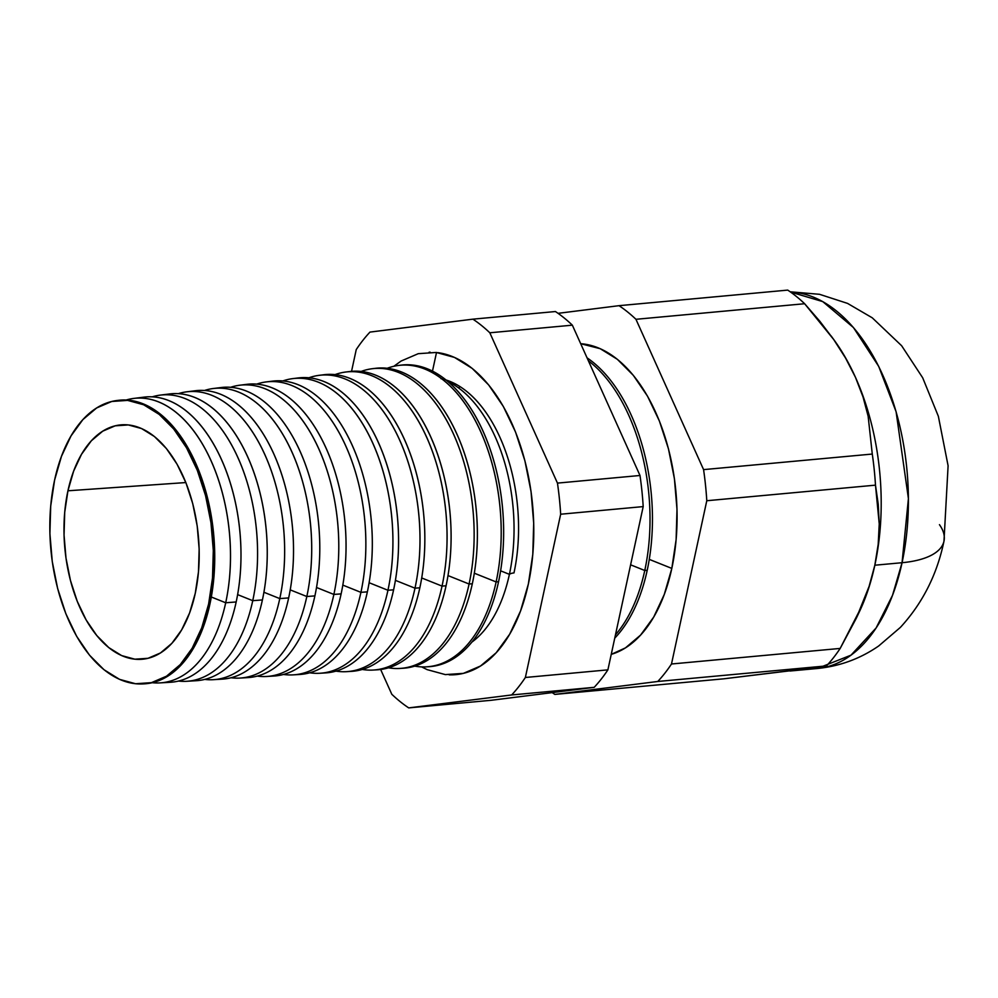 <?xml version="1.0" encoding="UTF-8"?>
<svg xmlns="http://www.w3.org/2000/svg" width="998" height="998" viewBox="0 0 998 998"><rect width="100%" height="100%" fill="white"/><g stroke="black" fill="none" stroke-linecap="round" stroke-linejoin="round"><path stroke-width="1.5" d="M441.004 378.679A136.215 77.607 84.7 0 1 513.982 572.927A12.812 5.09 12.2 0 0 509.404 574.349A138.26 78.767 -95.3 0 0 458.98 388.21M471.817 642.163A138.26 78.767 -95.3 0 0 509.404 574.349L500.609 570.819L509.404 574.349A12.812 5.09 -167.8 0 1 513.982 572.927A136.215 77.607 -95.3 0 0 470.008 394.222M393.848 366.278L401.096 361.051L418.262 353.679L436.301 352.456L454.502 357.434L472.191 368.399L488.658 384.941L503.304 406.423L515.529 432.022L524.898 460.764L531.036 491.527L533.693 523.127L532.795 554.364L528.354 584.03A161.813 92.19 84.7 0 1 449.175 674.848M790.566 292.052L822.739 301.596L853.452 327.556L878.689 366.366L896.092 411.675L908.417 498.588L902.055 562.71A96.058 38.174 12.2 0 0 943.921 541.44A96.058 38.174 -167.8 0 1 902.055 562.71A188.921 107.634 -95.3 0 0 790.566 292.052M458.818 388.097A154.865 88.236 84.7 0 1 459.829 386.476L458.818 388.097M644.77 570.494A156.05 88.909 -95.3 0 0 588.383 360.802A156.05 88.909 84.7 0 1 644.77 570.494L647.203 570.307A156.125 88.947 -95.3 0 0 587.061 357.845A156.125 88.947 84.7 0 1 647.203 570.307L644.77 570.494A156.05 88.909 84.7 0 1 615.467 634.84A156.05 88.909 -95.3 0 0 644.77 570.494L630.611 564.818L644.77 570.494M671.816 568.411A156.898 89.383 -95.3 0 0 580.699 343.711L600.21 348.689L617.363 359.317L633.331 375.36L647.527 396.194L659.391 421.019L668.473 448.875L674.411 478.703L676.993 509.354L676.12 539.644L671.816 568.411L649.274 559.379L671.816 568.411L664.244 594.546L653.715 617.051L640.604 635.065L625.447 647.889L611.25 654.364A156.898 89.383 -95.3 0 0 671.816 568.411M117.764 400.41A142.377 81.112 84.7 0 1 195.159 461.974A142.377 81.112 84.7 0 1 209.942 603.977A142.377 81.112 -95.3 0 0 118.375 400.335L117.053 400.497A142.327 81.088 84.7 0 1 208.607 604.077L209.942 603.977L208.607 604.077A142.327 81.088 84.7 0 1 143.213 683.904A142.327 81.088 84.7 0 1 54.603 480.05A142.327 81.088 84.7 0 1 117.053 400.497M138.972 398.052A143.201 81.587 84.7 0 1 219.797 455.861A143.201 81.587 84.7 0 1 236.177 601.956L225.698 602.767L211.314 597.004L225.698 602.767A142.864 81.399 -95.3 0 0 208.457 455.15A142.864 81.399 -95.3 0 0 126.147 400.023A142.864 81.399 84.7 0 1 133.807 398.414A142.864 81.399 84.7 0 1 225.698 602.767L236.177 601.956A143.201 81.587 -95.3 0 0 144.074 397.129L133.807 398.414M165.069 394.759A144.024 82.048 84.7 0 1 246.082 453.304A144.024 82.048 84.7 0 1 262.412 599.935L252.744 600.684L237.624 594.621L252.744 600.684A143.712 81.886 -95.3 0 0 235.266 451.944A143.712 81.886 -95.3 0 0 152.257 396.842A143.712 81.886 84.7 0 1 160.304 395.108A143.712 81.886 84.7 0 1 252.744 600.684L262.412 599.935A144.024 82.048 -95.3 0 0 169.785 393.936L160.304 395.108M191.167 391.478A144.847 82.522 84.7 0 1 272.367 450.747A144.847 82.522 84.7 0 1 288.659 597.914L279.789 598.6L263.921 592.251L279.789 598.6A144.573 82.36 -95.3 0 0 262.087 448.738A144.573 82.36 -95.3 0 0 178.368 393.649A144.573 82.36 84.7 0 1 186.801 391.815A144.573 82.36 84.7 0 1 279.789 598.6L288.659 597.914A144.847 82.522 -95.3 0 0 195.483 390.729L186.801 391.815M217.265 388.185A145.671 82.996 84.7 0 1 298.651 448.189A145.671 82.996 84.7 0 1 314.894 595.893L306.823 596.517L290.218 589.868L306.823 596.517A145.421 82.846 -95.3 0 0 288.909 445.532A145.421 82.846 -95.3 0 0 204.465 390.48A145.421 82.846 84.7 0 1 213.298 388.509A145.421 82.846 84.7 0 1 306.823 596.517L314.894 595.893A145.671 82.996 -95.3 0 0 221.194 387.523L213.298 388.509M243.362 384.904A146.494 83.458 84.7 0 1 324.936 445.632A146.494 83.458 84.7 0 1 341.129 593.872L333.868 594.434L316.528 587.485L333.868 594.434A146.269 83.333 -95.3 0 0 315.717 442.314A146.269 83.333 -95.3 0 0 230.575 387.299A146.269 83.333 84.7 0 1 239.794 385.216A146.269 83.333 84.7 0 1 333.868 594.434L341.129 593.872A146.494 83.458 -95.3 0 0 246.905 384.33L239.794 385.216M269.46 381.623A147.317 83.932 84.7 0 1 351.221 443.075A147.317 83.932 84.7 0 1 367.364 591.851L360.914 592.35L342.825 585.102L360.914 592.35A147.118 83.82 -95.3 0 0 342.539 439.108A147.118 83.82 -95.3 0 0 256.686 384.118A147.118 83.82 84.7 0 1 266.279 381.91A147.118 83.82 84.7 0 1 360.914 592.35L367.364 591.851A147.317 83.932 -95.3 0 0 272.604 381.124L266.279 381.91M295.558 378.354A148.153 84.406 84.7 0 1 377.506 440.517A148.153 84.406 84.7 0 1 393.599 589.83L387.948 590.267L369.123 582.72L387.948 590.267A147.966 84.306 -95.3 0 0 369.36 435.901A147.966 84.306 -95.3 0 0 282.796 380.949A147.966 84.306 84.7 0 1 292.776 378.616A147.966 84.306 84.7 0 1 387.948 590.267L393.599 589.83A148.153 84.406 -95.3 0 0 298.315 377.93L292.776 378.616M321.655 375.073A148.976 84.88 84.7 0 1 403.791 437.96A148.976 84.88 84.7 0 1 419.834 587.81L414.993 588.184L395.42 580.349L414.993 588.184A148.827 84.793 -95.3 0 0 396.169 432.695A148.827 84.793 -95.3 0 0 308.906 377.78A148.827 84.793 84.7 0 1 319.273 375.31A148.827 84.793 84.7 0 1 414.993 588.184L419.834 587.81A148.976 84.88 -95.3 0 0 324.013 374.724L319.273 375.31M347.753 371.805A149.8 85.341 84.7 0 1 430.076 435.402A149.8 85.341 84.7 0 1 446.069 585.789L442.039 586.1L421.717 577.967L442.039 586.1A149.675 85.267 -95.3 0 0 422.99 429.489A149.675 85.267 -95.3 0 0 335.004 374.612A149.675 85.267 84.7 0 1 345.77 372.017A149.675 85.267 84.7 0 1 442.039 586.1L446.069 585.789A149.8 85.341 -95.3 0 0 349.724 371.518L345.77 372.017M373.851 368.549A150.623 85.816 84.7 0 1 456.36 432.845A150.623 85.816 84.7 0 1 472.316 583.768L469.085 584.017L448.015 575.584L469.085 584.017A150.523 85.753 -95.3 0 0 449.799 426.283A150.523 85.753 -95.3 0 0 361.114 371.443A150.523 85.753 84.7 0 1 372.266 368.711A150.523 85.753 84.7 0 1 469.085 584.017L472.316 583.768A150.623 85.816 -95.3 0 0 375.435 368.324L372.266 368.711M399.949 365.28A151.447 86.29 84.7 0 1 482.645 430.3A151.447 86.29 84.7 0 1 498.551 581.747L496.118 581.934L474.312 573.201L496.118 581.934A151.372 86.24 -95.3 0 0 476.62 423.077A151.372 86.24 -95.3 0 0 387.224 368.274A151.372 86.24 84.7 0 1 398.763 365.418A151.372 86.24 84.7 0 1 496.118 581.934L498.551 581.747A151.447 86.29 -95.3 0 0 401.134 365.118L398.763 365.418M67.939 490.791L185.853 482.558L67.939 490.791A117.677 67.041 84.7 0 1 122.592 424.761A117.677 67.041 84.7 0 1 195.259 593.336A117.677 67.041 84.7 0 1 144.211 659.029A117.677 67.041 84.7 0 1 80.189 608.219A117.677 67.041 84.7 0 1 67.939 490.791L73.615 471.181L81.512 454.302L91.342 440.792L102.719 431.173L115.207 425.822L128.318 424.936L141.566 428.554L154.416 436.525L166.404 448.551L177.045 464.182L185.94 482.795L192.751 503.691L197.217 526.058L199.151 549.05L198.49 571.767L195.259 593.336L189.595 612.947L181.686 629.825L171.856 643.336L160.478 652.954L148.003 658.306L134.88 659.191L121.644 655.586L108.782 647.602L96.806 635.576L86.152 619.958L77.258 601.332L70.446 580.437L65.993 558.069L64.047 535.078L64.708 512.361L67.939 490.791M813.632 667.936L723.538 678.84L554.838 694.408L657.782 681.472A209.705 119.473 -95.3 0 0 671.492 663.994L706.784 500.734A209.705 119.473 -95.3 0 0 703.578 469.621L635.951 319.298A209.705 119.473 -95.3 0 0 619.022 305.675L787.721 290.106L619.022 305.675L558.057 313.335L619.022 305.675A209.705 119.473 84.7 0 1 635.951 319.298L804.638 303.729L819.869 321.306L833.654 339.457L845.593 358.107L855.461 377.319A188.921 107.634 -95.3 0 0 834.415 340.468A188.921 107.634 84.7 0 1 855.461 377.319L863.033 396.942L868.148 416.266L872.277 454.053A209.705 119.473 84.7 0 1 875.483 485.153L878.228 504.19L879.238 523.925L878.203 544.247L874.834 565.217L902.055 562.71L874.834 565.217L878.203 544.247L879.238 523.925L875.483 485.153A209.705 119.473 -95.3 0 0 872.277 454.053L868.148 416.266L863.033 396.942L855.461 377.319A188.921 107.634 84.7 0 1 874.834 565.217A188.921 107.634 84.7 0 1 859.44 611.637A188.921 107.634 -95.3 0 0 874.834 565.217L869.096 586.4L874.834 565.217A188.921 107.634 -95.3 0 0 855.461 377.319L845.593 358.107L833.654 339.457L804.638 303.729L635.951 319.298L703.578 469.621L872.277 454.053L703.578 469.621A209.705 119.473 84.7 0 1 706.784 500.734L875.483 485.153L706.784 500.734L671.492 663.994L840.179 648.426L861.212 607.345L869.096 586.4L856.272 618.311L840.179 648.426L671.492 663.994A209.705 119.473 84.7 0 1 657.782 681.472L826.469 665.903A209.705 119.473 -95.3 0 0 840.179 648.426A209.705 119.473 84.7 0 1 826.469 665.903L657.782 681.472L554.838 694.408L723.538 678.84L819.271 667.101M509.404 574.349A138.26 78.767 -95.3 0 0 447.753 381.398M557.458 483.107L489.818 332.783A209.705 119.473 -95.3 0 0 472.902 319.16L369.971 332.097A209.705 119.473 -95.3 0 0 356.249 349.574L351.546 371.331L356.249 349.574A209.705 119.473 84.7 0 1 369.971 332.097L472.902 319.16A209.705 119.473 84.7 0 1 489.818 332.783L572.353 325.173L639.992 475.485A209.705 119.473 84.7 0 1 643.199 506.597L607.894 669.858A209.705 119.473 84.7 0 1 594.184 687.335L491.253 700.284L408.718 707.894L511.65 694.957A209.705 119.473 -95.3 0 0 525.372 677.48L560.664 514.22A209.705 119.473 -95.3 0 0 557.458 483.107A209.705 119.473 84.7 0 1 560.664 514.22L525.372 677.48A209.705 119.473 84.7 0 1 511.65 694.957L408.718 707.894A209.705 119.473 84.7 0 1 391.802 694.271A209.705 119.473 -95.3 0 0 408.718 707.894L491.253 700.284L594.184 687.335L511.65 694.957L594.184 687.335A209.705 119.473 -95.3 0 0 607.894 669.858L525.372 677.48L607.894 669.858L643.199 506.597L560.664 514.22L643.199 506.597A209.705 119.473 -95.3 0 0 639.992 475.485L557.458 483.107L639.992 475.485L572.353 325.173A209.705 119.473 -95.3 0 0 555.437 311.538A209.705 119.473 84.7 0 1 572.353 325.173L489.818 332.783L557.458 483.107M380.65 669.483L391.802 694.271L380.65 669.483M437.835 352.643A161.813 92.19 84.7 0 1 528.354 584.03L520.544 610.988L509.679 634.204L496.168 652.779L480.525 666.003L463.359 673.376L445.32 674.598L427.107 669.621L421.593 666.876M554.838 694.408A209.705 119.473 84.7 0 1 552.218 692.612A209.705 119.473 -95.3 0 0 554.838 694.408M804.638 303.729A209.705 119.473 -95.3 0 0 787.721 290.106A209.705 119.473 84.7 0 1 804.638 303.729M165.206 682.295A143.201 81.587 -95.3 0 0 170.396 682.27A143.201 81.587 -95.3 0 0 236.177 601.956A143.201 81.587 84.7 0 1 165.206 682.295M225.698 602.767A142.864 81.399 84.7 0 1 160.067 682.894A142.864 81.399 84.7 0 1 152.245 682.707A142.864 81.399 -95.3 0 0 225.698 602.767M191.466 680.748A144.024 82.048 -95.3 0 0 196.257 680.711A144.024 82.048 -95.3 0 0 262.412 599.935A144.024 82.048 84.7 0 1 191.466 680.748M252.744 600.684A143.712 81.886 84.7 0 1 186.713 681.285A143.712 81.886 84.7 0 1 178.492 681.06A143.712 81.886 -95.3 0 0 252.744 600.684M217.714 679.214A144.847 82.522 -95.3 0 0 222.105 679.151A144.847 82.522 -95.3 0 0 288.659 597.914A144.847 82.522 84.7 0 1 217.714 679.214M279.789 598.6A144.573 82.36 84.7 0 1 213.372 679.675A144.573 82.36 84.7 0 1 204.74 679.413A144.573 82.36 -95.3 0 0 279.789 598.6M243.974 677.667A145.671 82.996 -95.3 0 0 247.966 677.592A145.671 82.996 -95.3 0 0 314.894 595.893A145.671 82.996 84.7 0 1 243.974 677.667M306.823 596.517A145.421 82.846 84.7 0 1 240.019 678.066A145.421 82.846 84.7 0 1 230.987 677.754A145.421 82.846 -95.3 0 0 306.823 596.517M266.666 676.469A146.269 83.333 84.7 0 1 257.234 676.108A146.269 83.333 -95.3 0 0 333.868 594.434A146.269 83.333 84.7 0 1 266.666 676.469L273.826 676.033A146.494 83.458 -95.3 0 0 341.129 593.872A146.494 83.458 84.7 0 1 270.233 676.12M293.325 674.86A147.118 83.82 84.7 0 1 283.482 674.448A147.118 83.82 -95.3 0 0 360.914 592.35A147.118 83.82 84.7 0 1 293.325 674.86L299.674 674.473A147.317 83.932 -95.3 0 0 367.364 591.851A147.317 83.932 84.7 0 1 296.493 674.561M319.971 673.251A147.966 84.306 84.7 0 1 309.729 672.789A147.966 84.306 -95.3 0 0 387.948 590.267A147.966 84.306 84.7 0 1 319.971 673.251L325.535 672.914A148.153 84.406 -95.3 0 0 393.599 589.83A148.153 84.406 84.7 0 1 322.753 673.001M349.001 671.442A148.976 84.88 -95.3 0 0 351.396 671.367A148.976 84.88 -95.3 0 0 419.834 587.81A148.976 84.88 84.7 0 1 349.001 671.442M414.993 588.184A148.827 84.793 84.7 0 1 346.618 671.654A148.827 84.793 84.7 0 1 335.977 671.13A148.827 84.793 -95.3 0 0 414.993 588.184M373.277 670.045A149.675 85.267 84.7 0 1 362.224 669.458A149.675 85.267 -95.3 0 0 442.039 586.1A149.675 85.267 84.7 0 1 373.277 670.045L377.256 669.808A149.8 85.341 -95.3 0 0 446.069 585.789A149.8 85.341 84.7 0 1 375.26 669.883M401.52 668.311A150.623 85.816 -95.3 0 0 403.105 668.248A150.623 85.816 -95.3 0 0 472.316 583.768A150.623 85.816 84.7 0 1 401.52 668.311M469.085 584.017A150.523 85.753 84.7 0 1 399.924 668.435A150.523 85.753 84.7 0 1 388.471 667.799A150.523 85.753 -95.3 0 0 469.085 584.017M427.768 666.751A151.447 86.29 -95.3 0 0 428.965 666.689A151.447 86.29 -95.3 0 0 498.551 581.747A151.447 86.29 84.7 0 1 427.768 666.751M496.118 581.934A151.372 86.24 84.7 0 1 426.583 666.839A151.372 86.24 84.7 0 1 414.719 666.128A151.372 86.24 -95.3 0 0 496.118 581.934M143.213 683.904L144.535 683.83A142.377 81.112 -95.3 0 0 209.942 603.977A142.377 81.112 84.7 0 1 143.937 683.855M792.013 670.806A188.921 107.634 84.7 0 1 789.992 671.018L817.212 668.51A188.921 107.634 -95.3 0 0 902.055 562.71L892.524 595.295L876.107 627.979L851.007 655.162L817.212 668.51C839.68 666.277 860.164 658.767 878.677 645.98L900.396 627.38C922.539 603.266 937.072 574.524 943.983 541.153L948.1 465.767L938.357 416.278L922.688 377.793L901.656 345.757L872.277 317.826L847.539 303.392L819.558 294.31L790.191 291.79M54.603 480.05L50.698 506.148L49.9 533.618L52.245 561.425L57.635 588.483L65.868 613.758L76.634 636.275L89.508 655.175L104.004 669.72L119.56 679.364L135.566 683.742L151.434 682.657L166.529 676.182L180.289 664.556L192.177 648.213L201.733 627.792L208.607 604.077L212.512 577.992L213.31 550.509L210.965 522.715L205.563 495.657L197.33 470.382L186.564 447.865L173.689 428.965L159.206 414.407L143.65 404.764L127.632 400.398L111.776 401.47L96.669 407.945L82.909 419.572L71.02 435.914L61.464 456.336L54.603 480.05M614.768 638.109A156.125 88.947 -95.3 0 0 647.203 570.307A156.125 88.947 84.7 0 1 614.768 638.109M432.483 371.106L436.513 352.481L432.483 371.106M555.437 311.538L472.902 319.16L555.437 311.538M939.455 524.661A96.058 38.174 -167.8 0 1 943.921 541.44M459.529 674.161L458.855 674.261M170.396 682.27L160.067 682.894M196.257 680.711L186.713 681.285M222.105 679.151L213.372 679.675M247.966 677.592L240.019 678.066M351.396 671.367L346.618 671.654M403.105 668.248L399.924 668.435M428.965 666.689L426.583 666.839M831.122 335.927L834.415 340.468M856.272 618.311L859.44 611.624M429.128 352.207L430.163 352.182"/></g></svg>
